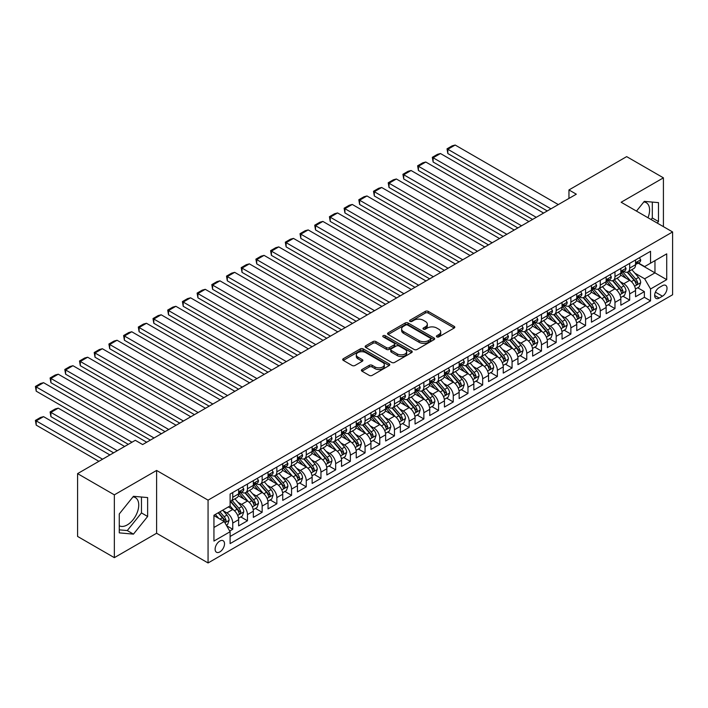 <?xml version="1.0" encoding="UTF-8"?>
<svg xmlns="http://www.w3.org/2000/svg" width="708" height="708" viewBox="0 0 708 708"><rect width="100%" height="100%" fill="white"/><g stroke="black" fill="none" stroke-linecap="round" stroke-linejoin="round"><path stroke-width="1.06" d="M436.845 336.875A1.425 0.823 0 0 0 438.863 336.875L454.191 328.025A2.044 1.177 0 0 0 454.793 327.193A2.044 1.177 0 0 0 454.191 326.361L428.225 311.37A2.044 1.177 0 0 0 425.331 311.37L410.003 320.22A1.425 0.823 0 0 0 409.587 320.804A1.425 0.823 0 0 0 410.003 321.388A1.425 0.823 0 0 0 412.021 321.388L414.012 320.237A6.531 3.77 0 0 1 423.242 320.237L425.411 321.485A6.531 3.77 0 0 1 427.322 324.158A6.531 3.77 0 0 1 425.411 326.822L423.419 327.963A1.425 0.823 0 0 0 423.003 328.547A1.425 0.823 0 0 0 423.419 329.131A1.425 0.823 0 0 0 425.446 329.131L427.428 327.99A6.531 3.77 0 0 1 436.659 327.99L438.827 329.238A6.531 3.77 0 0 1 440.739 331.902A6.531 3.77 0 0 1 438.827 334.565L436.845 335.716A1.425 0.823 0 0 0 436.42 336.3A1.425 0.823 0 0 0 436.845 336.875L436.845 335.716M119.271 525.752A16.213 9.363 120 0 0 127.281 524.894A16.213 9.363 120 0 0 137.874 510.601A16.213 9.363 120 0 0 135.387 497.609A16.213 9.363 120 0 0 132.998 496.874M219.816 551.921A6.655 3.841 120 0 0 224.162 546.063A6.655 3.841 120 0 0 223.144 540.735A6.655 3.841 120 0 0 219.816 541.062A6.655 3.841 120 0 0 215.471 546.921A6.655 3.841 120 0 0 216.498 552.258A6.655 3.841 120 0 0 219.816 551.921M643.837 201.939A16.213 9.363 -60 0 1 646.236 202.674A16.213 9.363 -60 0 1 647.997 217.745M361.992 369.514A2.044 1.177 0 0 0 361.39 370.346A2.044 1.177 0 0 0 361.992 371.178L369.275 375.39A2.044 1.177 0 0 0 372.16 375.39L389.188 365.558A2.044 1.177 0 0 0 389.789 364.726A2.044 1.177 0 0 0 389.188 363.894L363.213 348.894A2.044 1.177 0 0 0 360.328 348.894L343.3 358.726A2.044 1.177 0 0 0 342.707 359.558A2.044 1.177 0 0 0 343.3 360.39L352.106 365.478A2.044 1.177 0 0 0 354.991 365.478L362.275 361.266A2.044 1.177 0 0 0 362.877 360.434A2.044 1.177 0 0 0 362.275 359.602L357.912 357.08A5.46 3.151 0 0 1 356.31 354.85A5.46 3.151 0 0 1 359.682 351.938A5.46 3.151 0 0 1 365.629 352.628L382.727 362.496A5.46 3.151 0 0 1 384.329 364.726A5.46 3.151 0 0 1 380.957 367.638A5.46 3.151 0 0 1 375.01 366.956L372.16 365.31A2.044 1.177 0 0 0 369.275 365.31L361.992 369.514L361.992 371.178M156.61 470.448L114.342 494.848L77.588 473.625L77.588 536.434L114.342 557.656L156.61 533.257L208.064 562.957L208.064 500.149L156.61 470.448L156.61 533.257M663.414 226.649L663.414 177.841L621.146 202.249L672.6 231.95L208.064 500.149M663.414 177.841L626.66 156.627L568.958 189.939L568.958 198.426M77.588 473.625L135.29 440.314L142.644 444.562L576.312 194.187L568.958 189.939M414.153 349.478A2.044 1.177 0 0 0 417.039 349.478L434.066 339.645A2.044 1.177 0 0 0 434.659 338.813A2.044 1.177 0 0 0 434.066 337.981L408.091 322.99A2.044 1.177 0 0 0 405.206 322.99L388.179 332.822A2.044 1.177 0 0 0 387.577 333.654A2.044 1.177 0 0 0 388.179 334.486L414.153 349.478M383.771 337.185A1.425 0.823 0 0 1 385.223 337.389L385.223 335.689L411.631 350.938A2.044 1.177 0 0 1 412.224 351.77A2.044 1.177 0 0 1 411.631 352.602L394.604 362.434A2.044 1.177 0 0 1 391.71 362.434L365.744 347.442L365.744 345.769A2.044 1.177 0 0 0 365.142 346.61A2.044 1.177 0 0 0 365.744 347.442M365.744 345.769L373.028 341.566A2.044 1.177 0 0 1 375.913 341.566L386.444 347.646A2.044 1.177 0 0 0 389.329 347.646L394.17 344.858A2.044 1.177 0 0 0 394.763 344.026A2.044 1.177 0 0 0 394.17 343.194L383.196 336.858A1.425 0.823 0 0 1 382.78 336.273A1.425 0.823 0 0 1 383.665 335.512A1.425 0.823 0 0 1 385.223 335.689M229.702 531.027L232.755 529.265L226.657 525.743M223.188 510.751L226.879 512.884A8.319 4.806 60 0 1 232.755 523.07L238.64 519.672L238.64 525.867L247.455 520.778L240.764 516.911M237.888 502.264L241.578 504.397A8.319 4.806 60 0 1 247.455 514.583L253.34 511.185L253.34 517.38L262.155 512.291L255.473 508.424M252.588 493.777L256.278 495.91A8.319 4.806 60 0 1 262.155 506.096L268.04 502.698L268.04 508.893L276.855 503.804L270.173 499.936M267.288 485.29L270.978 487.423A8.319 4.806 60 0 1 276.855 497.609L282.74 494.211L282.74 500.406L291.563 495.317L284.873 491.449M281.988 476.803L285.678 478.935A8.319 4.806 60 0 1 291.563 489.122L297.44 485.723L297.44 491.918L306.263 486.83L299.572 482.962M296.687 468.315L300.378 470.448A8.319 4.806 60 0 1 306.263 480.635L312.139 477.236L312.139 483.431L320.963 478.343L314.272 474.475M311.387 459.828L315.078 461.961A8.319 4.806 60 0 1 320.963 472.147L326.839 468.749L326.839 474.944L335.663 469.855L328.972 465.988M326.087 451.341L329.778 453.474A8.319 4.806 60 0 1 335.663 463.66L341.539 460.262L341.539 466.457L350.363 461.368L343.672 457.501M340.787 442.854L344.477 444.987A8.319 4.806 60 0 1 350.363 455.173L356.239 451.775L356.239 457.97L365.062 452.881L358.372 449.014M355.487 434.367L359.186 436.5A8.319 4.806 60 0 1 365.062 446.686L370.939 443.288L370.939 449.483L379.762 444.394L373.072 440.526M370.196 425.88L373.886 428.013A8.319 4.806 60 0 1 379.762 438.199L385.639 434.8L385.639 440.995L394.462 435.907L387.772 432.039M384.895 417.393L388.586 419.525A8.319 4.806 60 0 1 394.462 429.703L400.347 426.313L400.347 432.508L409.162 427.42L402.471 423.552M399.595 408.905L403.286 411.038A8.319 4.806 60 0 1 409.162 421.216L415.047 417.826L415.047 424.021L423.862 418.932L417.18 415.065M414.295 400.418L417.986 402.551A8.319 4.806 60 0 1 423.862 412.729L429.747 409.339L429.747 415.534L438.562 410.445L431.88 406.578M428.995 391.931L432.685 394.064A8.319 4.806 60 0 1 438.562 404.241L444.447 400.852L444.447 407.047L453.27 401.949L446.58 398.091M443.695 383.444L447.385 385.577A8.319 4.806 60 0 1 453.27 395.754L459.147 392.365L459.147 398.56L467.97 393.462L461.28 389.604M458.395 374.957L462.085 377.09A8.319 4.806 60 0 1 467.97 387.267L473.847 383.878L473.847 390.073L482.67 384.975L475.98 381.116M473.094 366.47L476.785 368.603A8.319 4.806 60 0 1 482.67 378.78L488.547 375.39L488.547 381.585L497.37 376.488L490.679 372.629M487.794 357.983L491.485 360.106A8.319 4.806 60 0 1 497.37 370.293L503.246 366.903L503.246 373.098L512.07 368.001L505.379 364.142M502.494 349.495L506.185 351.619A8.319 4.806 60 0 1 512.07 361.806L517.946 358.416L517.946 364.611L526.77 359.514L520.079 355.655M517.194 341.008L520.893 343.132A8.319 4.806 60 0 1 526.77 353.319L532.646 349.929L532.646 356.124L541.47 351.026L534.779 347.168M531.903 332.521L535.593 334.645A8.319 4.806 60 0 1 541.47 344.831L547.355 341.442L547.355 347.637L556.169 342.539L549.479 338.681M546.603 324.034L550.293 326.158A8.319 4.806 60 0 1 556.169 336.344L562.055 332.955L562.055 339.15L570.869 334.052L564.179 330.194M561.302 315.547L564.993 317.671A8.319 4.806 60 0 1 570.869 327.857L576.755 324.468L576.755 330.663L585.569 325.565L578.887 321.706M576.002 307.06L579.693 309.184A8.319 4.806 60 0 1 585.569 319.37L591.454 315.98L591.454 322.175L600.269 317.078L593.587 313.219M590.702 298.572L594.393 300.696A8.319 4.806 60 0 1 600.269 310.883L606.154 307.493L606.154 313.688L614.978 308.591L608.287 304.732M605.402 290.085L609.092 292.209A8.319 4.806 60 0 1 614.978 302.396L620.854 299.006L620.854 305.201L629.678 300.103L629.678 293.909A8.319 4.806 -120 0 0 623.792 283.722L620.102 281.598M622.987 296.245L629.678 300.103M238.64 519.672A8.319 4.806 -120 0 0 232.755 509.486L228.348 506.946M253.34 511.185A8.319 4.806 -120 0 0 247.455 500.999L238.366 495.75M268.04 502.698A8.319 4.806 -120 0 0 262.155 492.511L253.066 487.263M282.74 494.211A8.319 4.806 -120 0 0 276.855 484.024L267.766 478.776M297.44 485.723A8.319 4.806 -120 0 0 291.563 475.537L282.465 470.289M312.139 477.236A8.319 4.806 -120 0 0 306.263 467.05L297.165 461.802M326.839 468.749A8.319 4.806 -120 0 0 320.963 458.563L311.865 453.315M341.539 460.262A8.319 4.806 -120 0 0 335.663 450.076L326.574 444.828M356.239 451.775A8.319 4.806 -120 0 0 350.363 441.588L341.274 436.34M370.939 443.288A8.319 4.806 -120 0 0 365.062 433.101L355.974 427.853M385.639 434.8A8.319 4.806 -120 0 0 379.762 424.614L370.673 419.366M400.347 426.313A8.319 4.806 -120 0 0 394.462 416.127L385.373 410.879M415.047 417.826A8.319 4.806 -120 0 0 409.162 407.64L400.073 402.392M429.747 409.339A8.319 4.806 -120 0 0 423.862 399.153L414.773 393.905M444.447 400.852A8.319 4.806 -120 0 0 438.562 390.666L429.473 385.418M459.147 392.365A8.319 4.806 -120 0 0 453.27 382.178L444.173 376.93M473.847 383.878A8.319 4.806 -120 0 0 467.97 373.691L458.873 368.443M488.547 375.39A8.319 4.806 -120 0 0 482.67 365.204L473.572 359.956M503.246 366.903A8.319 4.806 -120 0 0 497.37 356.717L488.281 351.469M517.946 358.416A8.319 4.806 -120 0 0 512.07 348.23L502.981 342.982M532.646 349.929A8.319 4.806 -120 0 0 526.77 339.743L517.681 334.495M547.355 341.442A8.319 4.806 -120 0 0 541.47 331.256L532.381 326.007M562.055 332.955A8.319 4.806 -120 0 0 556.169 322.768L547.08 317.52M576.755 324.468A8.319 4.806 -120 0 0 570.869 314.281L561.78 309.033M591.454 315.98A8.319 4.806 -120 0 0 585.569 305.794L576.48 300.546M606.154 307.493A8.319 4.806 -120 0 0 600.269 297.307L591.18 292.059M620.854 299.006A8.319 4.806 -120 0 0 614.978 288.82L605.88 283.572M662.458 285.678L659.219 287.545A6.443 3.717 120 0 0 655.015 293.227A6.443 3.717 120 0 0 655.997 298.387A6.443 3.717 120 0 0 659.219 298.068L662.458 296.201A6.443 3.717 120 0 0 666.67 290.519A6.443 3.717 120 0 0 665.679 285.359A6.443 3.717 120 0 0 662.458 285.678M208.064 562.957L672.6 294.758L672.6 231.95M213.94 527.478L224.232 521.539L230.109 531.726L230.109 543.611L650.546 300.873L650.546 288.988L644.669 278.802L634.802 273.102M230.109 531.726L213.94 541.062L213.94 515.256L230.109 505.919L230.109 494.042L650.546 251.305L650.546 263.181L666.724 253.853L666.724 279.651L650.546 288.988M241.499 492.131L241.578 492.175A8.319 4.806 60 0 0 245.738 492.582L251.614 489.193A8.319 4.806 -120 0 0 253.34 485.387L253.34 480.635M256.199 483.644L256.278 483.688A8.319 4.806 60 0 0 260.438 484.095L266.314 480.705A8.319 4.806 -120 0 0 268.04 476.9L268.04 472.147M270.899 475.156L270.978 475.201A8.319 4.806 60 0 0 275.138 475.608L281.014 472.218A8.319 4.806 -120 0 0 282.74 468.413L282.74 463.66M285.598 466.669L285.678 466.714A8.319 4.806 60 0 0 289.837 467.121L295.714 463.731A8.319 4.806 -120 0 0 297.44 459.926L297.44 455.164M300.298 458.182L300.378 458.226A8.319 4.806 60 0 0 304.537 458.634L310.414 455.244A8.319 4.806 -120 0 0 312.139 451.439L312.139 446.677M315.007 449.695L315.078 449.739A8.319 4.806 60 0 0 319.237 450.146L325.122 446.757A8.319 4.806 -120 0 0 326.839 442.951L326.839 438.19M329.707 441.208L329.778 441.252A8.319 4.806 60 0 0 333.937 441.659L339.822 438.27A8.319 4.806 -120 0 0 341.539 434.455L341.539 429.703M344.407 432.721L344.477 432.765A8.319 4.806 60 0 0 348.637 433.172L354.522 429.783A8.319 4.806 -120 0 0 356.239 425.968L356.239 421.216M359.106 424.234L359.186 424.278A8.319 4.806 60 0 0 363.337 424.685L369.222 421.295A8.319 4.806 -120 0 0 370.939 417.481L370.939 412.729M373.806 415.746L373.886 415.791A8.319 4.806 60 0 0 378.037 416.198L383.922 412.808A8.319 4.806 -120 0 0 385.639 408.994L385.639 404.241M388.506 407.259L388.586 407.304A8.319 4.806 60 0 0 392.745 407.711L398.622 404.321A8.319 4.806 -120 0 0 400.347 400.507L400.347 395.754M403.206 398.772L403.286 398.816A8.319 4.806 60 0 0 407.445 399.224L413.322 395.834A8.319 4.806 -120 0 0 415.047 392.02L415.047 387.267M417.906 390.285L417.986 390.329A8.319 4.806 60 0 0 422.145 390.736L428.021 387.347A8.319 4.806 -120 0 0 429.747 383.532L429.747 378.78M432.606 381.798L432.685 381.842A8.319 4.806 60 0 0 436.845 382.249L442.721 378.86A8.319 4.806 -120 0 0 444.447 375.045L444.447 370.293M447.306 373.311L447.385 373.355A8.319 4.806 60 0 0 451.545 373.762L457.421 370.364A8.319 4.806 -120 0 0 459.147 366.558L459.147 361.806M462.005 364.824L462.085 364.868A8.319 4.806 60 0 0 466.245 365.275L472.121 361.876A8.319 4.806 -120 0 0 473.847 358.071L473.847 353.319M476.714 356.328L476.785 356.381A8.319 4.806 60 0 0 480.944 356.788L486.83 353.389A8.319 4.806 -120 0 0 488.547 349.584L488.547 344.831M491.414 347.84L491.485 347.885A8.319 4.806 60 0 0 495.644 348.301L501.53 344.902A8.319 4.806 -120 0 0 503.246 341.097L503.246 336.344M506.114 339.353L506.185 339.397A8.319 4.806 60 0 0 510.344 339.813L516.229 336.415A8.319 4.806 -120 0 0 517.946 332.61L517.946 327.857M520.814 330.866L520.893 330.91A8.319 4.806 60 0 0 525.044 331.326L530.929 327.928A8.319 4.806 -120 0 0 532.646 324.122L532.646 319.37M535.514 322.379L535.593 322.423A8.319 4.806 60 0 0 539.744 322.839L545.629 319.441A8.319 4.806 -120 0 0 547.355 315.635L547.355 310.883M550.213 313.892L550.293 313.936A8.319 4.806 60 0 0 554.452 314.352L560.329 310.954A8.319 4.806 -120 0 0 562.055 307.148L562.055 302.396M564.913 305.405L564.993 305.449A8.319 4.806 60 0 0 569.152 305.865L575.029 302.466A8.319 4.806 -120 0 0 576.755 298.661L576.755 293.909M579.613 296.918L579.693 296.962A8.319 4.806 60 0 0 583.852 297.378L589.729 293.979A8.319 4.806 -120 0 0 591.454 290.174L591.454 285.421M594.313 288.43L594.393 288.475A8.319 4.806 60 0 0 598.552 288.891L604.428 285.492A8.319 4.806 -120 0 0 606.154 281.687L606.154 276.934M609.013 279.943L609.092 279.987A8.319 4.806 60 0 0 613.252 280.403L619.128 277.005A8.319 4.806 -120 0 0 620.854 273.2L620.854 268.447M230.109 536.478L644.377 297.307L644.377 291.616L635.554 296.714L635.554 290.519A8.319 4.806 -120 0 0 629.678 280.333L620.58 275.085M623.713 271.456L623.792 271.5A8.319 4.806 -120 0 0 627.952 271.916A8.319 4.806 -120 0 0 629.678 268.111L629.678 263.358M627.952 271.916L633.828 268.518A8.319 4.806 -120 0 0 635.554 264.712L635.554 259.96M232.755 492.511L232.755 497.264A8.319 4.806 60 0 1 231.038 501.069A8.319 4.806 60 0 1 230.109 501.406M231.038 501.069L236.915 497.68A8.319 4.806 -120 0 0 238.64 493.874L238.64 489.122M247.455 484.024L247.455 488.777A8.319 4.806 60 0 1 245.738 492.582M262.155 475.537L262.155 480.29A8.319 4.806 60 0 1 260.438 484.095M276.855 467.05L276.855 471.802A8.319 4.806 60 0 1 275.138 475.608M291.563 458.563L291.563 463.315A8.319 4.806 60 0 1 289.837 467.121M306.263 450.076L306.263 454.828A8.319 4.806 60 0 1 304.537 458.634M320.963 441.588L320.963 446.341A8.319 4.806 60 0 1 319.237 450.146M335.663 433.101L335.663 437.854A8.319 4.806 60 0 1 333.937 441.659M350.363 424.614L350.363 429.367A8.319 4.806 60 0 1 348.637 433.172M365.062 416.127L365.062 420.879A8.319 4.806 60 0 1 363.337 424.685M379.762 407.64L379.762 412.392A8.319 4.806 60 0 1 378.037 416.198M394.462 399.153L394.462 403.905A8.319 4.806 60 0 1 392.745 407.711M409.162 390.666L409.162 395.418A8.319 4.806 60 0 1 407.445 399.224M423.862 382.178L423.862 386.931A8.319 4.806 60 0 1 422.145 390.736M438.562 373.691L438.562 378.444A8.319 4.806 60 0 1 436.845 382.249M453.27 365.204L453.27 369.957A8.319 4.806 60 0 1 451.545 373.762M467.97 356.717L467.97 361.469A8.319 4.806 60 0 1 466.245 365.275M482.67 348.23L482.67 352.982A8.319 4.806 60 0 1 480.944 356.788M497.37 339.743L497.37 344.495A8.319 4.806 60 0 1 495.644 348.301M512.07 331.256L512.07 336.008A8.319 4.806 60 0 1 510.344 339.813M526.77 322.768L526.77 327.521A8.319 4.806 60 0 1 525.044 331.326M541.47 314.281L541.47 319.034A8.319 4.806 60 0 1 539.744 322.839M556.169 305.794L556.169 310.546A8.319 4.806 60 0 1 554.452 314.352M570.869 297.307L570.869 302.059A8.319 4.806 60 0 1 569.152 305.865M585.569 288.82L585.569 293.572A8.319 4.806 60 0 1 583.852 297.378M600.269 280.333L600.269 285.085A8.319 4.806 60 0 1 598.552 288.891M614.978 271.845L614.978 276.598A8.319 4.806 60 0 1 613.252 280.403M614.978 302.396L614.978 308.591M600.269 310.883L600.269 317.078M585.569 319.37L585.569 325.565M570.869 327.857L570.869 334.052M556.169 336.344L556.169 342.539M541.47 344.831L541.47 351.026M526.77 353.319L526.77 359.514M512.07 361.806L512.07 368.001M497.37 370.293L497.37 376.488M482.67 378.78L482.67 384.975M467.97 387.267L467.97 393.462M453.27 395.754L453.27 401.949M438.562 404.241L438.562 410.445M423.862 412.729L423.862 418.932M409.162 421.216L409.162 427.42M394.462 429.703L394.462 435.907M379.762 438.199L379.762 444.394M365.062 446.686L365.062 452.881M350.363 455.173L350.363 461.368M335.663 463.66L335.663 469.855M320.963 472.147L320.963 478.343M306.263 480.635L306.263 486.83M291.563 489.122L291.563 495.317M276.855 497.609L276.855 503.804M262.155 506.096L262.155 512.291M247.455 514.583L247.455 520.778M232.755 523.07L232.755 529.265M224.232 521.539L213.94 515.601M644.669 278.802L654.962 272.863L654.962 260.641L666.724 253.853M638.12 263.137L666.724 279.651M638.421 262.969L644.669 266.58L650.546 263.181M114.342 494.848L114.342 557.656M637.687 287.758L644.377 291.616M644.377 297.307L650.546 300.873M657.245 223.091L658.484 221.551L658.484 202.63L644.298 201.364L636.483 211.099M119.271 532.867L133.449 534.133L147.636 516.486L147.636 497.574L133.449 496.299L119.271 513.946L119.271 532.867M651.077 219.524L652.316 217.984L652.316 202.081M652.316 217.984L658.484 221.551M119.271 529.85L127.281 530.566L141.467 512.919L141.467 497.016M141.467 512.919L147.636 516.486M127.281 530.566L133.449 534.133M437.411 337.079L438.827 336.265A6.531 3.77 0 0 0 440.739 333.601L440.739 331.902M427.322 324.158L427.322 325.848A6.531 3.77 0 0 1 425.411 328.521L423.995 329.335M454.191 326.361L454.191 328.025L428.225 313.06A2.044 1.177 0 0 0 425.331 313.06L410.578 321.582M434.066 337.981L434.066 339.645L408.091 324.689A2.044 1.177 0 0 0 405.206 324.689L388.205 334.503M430.455 339.397A1.425 0.823 0 0 0 430.88 338.813A1.425 0.823 0 0 0 430.455 338.229L407.658 325.069A1.425 0.823 0 0 0 405.64 325.069L403.542 326.282A6.531 3.77 0 0 0 401.631 328.946A6.531 3.77 0 0 0 403.542 331.609L419.127 340.61A6.531 3.77 0 0 0 428.367 340.61L430.455 339.397L430.455 341.097A1.425 0.823 0 0 0 430.88 340.513L430.88 338.813M401.631 328.946L401.631 330.645A6.531 3.77 0 0 0 403.542 333.309L403.542 331.609M430.455 341.097L428.367 342.309A6.531 3.77 0 0 1 419.127 342.309L403.542 333.309M365.771 347.451L373.028 343.265L373.028 341.566M394.763 344.026L394.763 345.725A2.044 1.177 0 0 1 394.17 346.557L389.329 349.345A2.044 1.177 0 0 1 386.444 349.345L375.913 343.265A2.044 1.177 0 0 0 373.028 343.265M385.223 337.389L411.596 352.619M397.374 353.956A5.46 3.151 0 0 0 403.33 354.637A5.46 3.151 0 0 0 406.693 351.726A5.46 3.151 0 0 0 405.1 349.504L399.073 346.026A2.044 1.177 0 0 0 396.188 346.026L391.356 348.814A2.044 1.177 0 0 0 390.754 349.646A2.044 1.177 0 0 0 391.356 350.478L397.374 353.956L397.374 355.655A5.46 3.151 0 0 0 403.33 356.336A5.46 3.151 0 0 0 406.693 353.425L406.693 351.726M390.754 349.646L390.754 351.345A2.044 1.177 0 0 0 391.356 352.177L391.356 350.478M397.374 355.655L391.356 352.177M384.329 364.726L384.329 366.425A5.46 3.151 0 0 1 380.957 369.337A5.46 3.151 0 0 1 375.01 368.656L372.16 367.01A2.044 1.177 0 0 0 369.275 367.01L362.018 371.196M356.31 354.85L356.31 356.549A5.46 3.151 0 0 0 357.912 358.779L357.912 357.08M362.248 361.284L357.912 358.779M389.161 365.576L363.213 350.593A2.044 1.177 0 0 0 360.328 350.593L343.327 360.407M635.43 289.059L639.227 286.864L640.696 282.625A5.514 3.177 -120 0 0 638.554 277.447L631.837 269.668M630.492 280.864L622.819 271.978M447.828 187.478L517.875 227.923L418.428 170.504L417.614 165.796L422.764 162.822L425.774 162.017L418.428 166.256L418.428 170.504M626.12 278.279L621.668 273.12A13.204 7.62 -120 0 0 621.261 272.66M627.2 272.217L633.996 280.076A5.514 3.177 60 0 1 635.961 283.873C636.793 284.979 637.377 284.643 637.722 282.855A5.514 3.177 -120 0 0 635.757 279.058L629.04 271.288M627.598 272.084L634.899 280.536A2.805 1.62 60 0 1 635.607 281.634L637.722 282.855M635.961 283.873L636.359 284.527M550.948 208.825L447.828 149.282L447.828 153.53L547.275 210.949M639.448 257.712L640.696 259.871A5.514 3.177 60 0 1 639.563 262.314L636.766 263.925A5.514 3.177 -120 0 0 637.722 262.659L637.607 262.164M558.302 204.577L455.173 145.043L447.828 149.282L447.022 148.822L452.164 145.848L455.173 145.043M635.74 264.181L635.757 264.181A5.514 3.177 -120 0 0 636.766 263.925M637.014 262.243L637.722 262.659C637.377 261.827 636.793 262.164 635.961 263.677A5.514 3.177 60 0 1 635.554 264.456M447.828 153.53L447.022 148.822M620.73 297.546L624.527 295.351L625.996 291.112A5.514 3.177 -120 0 0 623.854 285.935L617.137 278.156M615.792 289.351L608.11 280.465M433.128 195.966L503.176 236.41L403.728 178.991L402.914 174.283L408.065 171.309L411.074 170.504L403.728 174.743L403.728 178.991M611.42 286.767L606.968 281.607A13.204 7.62 -120 0 0 606.561 281.147M612.5 280.704L619.296 288.563A5.514 3.177 60 0 1 621.261 292.36C622.084 293.466 622.677 293.13 623.022 291.342A5.514 3.177 -120 0 0 621.058 287.545L614.34 279.775M612.898 280.572L620.199 289.023A2.805 1.62 60 0 1 620.907 290.121L623.022 291.342M621.261 292.36L621.659 293.015M606.03 306.033L609.827 303.838L611.296 299.599A5.514 3.177 -120 0 0 609.154 294.422L602.437 286.643M601.092 297.838L593.41 288.952M418.428 204.453L488.476 244.897L389.028 187.478L388.214 182.77L393.365 179.797L396.374 178.991L389.028 183.23L389.028 187.478M596.72 295.254L592.269 290.094A13.204 7.62 -120 0 0 591.853 289.634M597.8 289.191L604.597 297.05A5.514 3.177 60 0 1 606.561 300.847C607.384 301.953 607.977 301.617 608.322 299.829A5.514 3.177 -120 0 0 606.358 296.033L599.641 288.262M598.198 289.059L605.499 297.51A2.805 1.62 60 0 1 606.207 298.608L608.322 299.829M606.561 300.847L606.96 301.502M591.33 314.52L595.127 312.325L596.596 308.086A5.514 3.177 -120 0 0 594.455 302.909L587.737 295.13M586.392 306.325L578.71 297.44M403.728 212.94L473.776 253.384L374.32 195.966L373.514 191.257L378.656 188.284L381.674 187.478L374.32 191.718L374.32 195.966M582.02 303.741L577.569 298.581A13.204 7.62 -120 0 0 577.153 298.121M583.1 297.679L589.897 305.537A5.514 3.177 60 0 1 591.861 309.334C592.685 310.44 593.277 310.104 593.623 308.316A5.514 3.177 -120 0 0 591.658 304.52L584.941 296.749M583.498 297.546L590.799 305.998A2.805 1.62 60 0 1 591.507 307.095L593.623 308.316M591.861 309.334L592.26 309.989M576.631 323.007L580.427 320.812L581.896 316.573A5.514 3.177 -120 0 0 579.755 311.396L573.038 303.617M571.692 314.821L564.01 305.927M389.028 221.427L459.076 261.871L359.62 204.453L358.814 199.744L363.956 196.771L366.974 195.966L359.62 200.205L359.62 204.453M567.32 312.228L562.86 307.068A13.204 7.62 -120 0 0 562.453 306.608M568.4 306.166L575.197 314.025A5.514 3.177 60 0 1 577.162 317.821C577.985 318.927 578.578 318.591 578.923 316.803A5.514 3.177 -120 0 0 576.958 313.007L570.241 305.236M568.798 306.033L576.1 314.485A2.805 1.62 60 0 1 576.808 315.582L578.923 316.803M577.162 317.821L577.56 318.476M536.248 217.312L433.128 157.769L433.128 162.017L532.575 219.436M624.748 266.199L625.996 268.359A5.514 3.177 60 0 1 624.854 270.801L622.067 272.412A5.514 3.177 -120 0 0 623.022 271.146L622.907 270.651M543.602 213.064L440.473 153.53L433.128 157.769L432.314 157.309L437.464 154.335L440.473 153.53M621.04 272.668L621.058 272.668A5.514 3.177 -120 0 0 622.067 272.412M622.314 270.73L623.022 271.146C622.677 270.314 622.093 270.651 621.261 272.164A5.514 3.177 60 0 1 620.854 272.943M433.128 162.017L432.314 157.309M521.548 225.799L417.614 165.796M610.048 274.686L611.296 276.846A5.514 3.177 60 0 1 610.154 279.288L607.367 280.899A5.514 3.177 -120 0 0 608.322 279.633L608.207 279.138M528.903 221.551L425.774 162.017M606.34 281.156L606.358 281.156A5.514 3.177 -120 0 0 607.367 280.899M607.614 279.218L608.322 279.633C607.977 278.802 607.393 279.138 606.561 280.651A5.514 3.177 60 0 1 606.154 281.43M506.848 234.286L402.914 174.283M595.348 283.173L596.596 285.333A5.514 3.177 60 0 1 595.455 287.775L592.667 289.386A5.514 3.177 -120 0 0 593.623 288.121L593.508 287.625M514.203 230.038L411.074 170.504M591.64 289.643L591.658 289.643A5.514 3.177 -120 0 0 592.667 289.386M592.915 287.705L593.623 288.121C593.277 287.289 592.685 287.625 591.861 289.138A5.514 3.177 60 0 1 591.454 289.917M492.149 242.773L388.214 182.77M580.649 291.661L581.896 293.82A5.514 3.177 60 0 1 580.755 296.263L577.967 297.873A5.514 3.177 -120 0 0 578.923 296.608L578.808 296.112M499.503 238.525L396.374 178.991M576.932 298.13L576.958 298.13A5.514 3.177 -120 0 0 577.967 297.873M578.215 296.192L578.923 296.608C578.578 295.776 577.985 296.112 577.162 297.625A5.514 3.177 60 0 1 576.755 298.404M561.931 331.494L565.727 329.3L567.197 325.06A5.514 3.177 -120 0 0 565.046 319.883L558.338 312.104M556.984 323.308L549.311 314.414M374.32 229.914L444.367 270.359L344.92 212.94L344.115 208.232L349.256 205.258L352.274 204.453L344.92 208.692L344.92 212.94M552.621 320.715L548.16 315.556A13.204 7.62 -120 0 0 547.753 315.095M553.7 314.653L560.497 322.512A5.514 3.177 60 0 1 562.453 326.308C563.285 327.423 563.869 327.078 564.223 325.291A5.514 3.177 -120 0 0 562.258 321.494L555.541 313.724M554.099 314.52L561.4 322.972A2.805 1.62 60 0 1 562.108 324.069L564.223 325.291M562.453 326.308L562.86 326.963M477.449 251.26L373.514 191.257M565.949 300.148L567.197 302.307A5.514 3.177 60 0 1 566.055 304.75L563.258 306.36A5.514 3.177 -120 0 0 564.223 305.095L564.108 304.608M484.803 247.012L381.674 187.478M562.232 306.617L562.258 306.617A5.514 3.177 -120 0 0 563.258 306.36M563.506 304.679L564.223 305.095C563.878 304.263 563.285 304.599 562.453 306.113A5.514 3.177 60 0 1 562.055 306.891M547.231 339.982L551.028 337.787L552.497 333.548A5.514 3.177 -120 0 0 550.346 328.37L543.629 320.6M542.284 331.795L534.611 322.901M359.62 238.401L429.668 278.846L330.22 221.427L329.415 216.719L334.557 213.745L337.574 212.94L330.22 217.188L330.22 221.427M537.921 329.202L533.46 324.043A13.204 7.62 -120 0 0 533.053 323.583M539 323.14L545.788 331.008A5.514 3.177 60 0 1 547.753 334.796C548.585 335.911 549.169 335.565 549.523 333.778A5.514 3.177 -120 0 0 547.558 329.981L540.841 322.211M539.399 323.007L546.7 331.459A2.805 1.62 60 0 1 547.408 332.556L549.523 333.778M547.753 334.796L548.16 335.45M462.749 259.748L358.814 199.744M551.249 308.635L552.497 310.803A5.514 3.177 60 0 1 551.355 313.237L548.558 314.848A5.514 3.177 -120 0 0 549.523 313.582L549.408 313.095M470.094 255.499L366.974 195.966M547.532 315.104L547.558 315.104A5.514 3.177 -120 0 0 548.558 314.848M548.806 313.166L549.523 313.582C549.178 312.75 548.585 313.086 547.753 314.6A5.514 3.177 60 0 1 547.355 315.379M532.522 348.469L536.328 346.274L537.797 342.035A5.514 3.177 -120 0 0 535.646 336.858L528.929 329.087M527.584 340.283L519.911 331.388M344.92 246.888L414.968 287.333L315.52 229.914L314.715 225.206L319.857 222.232L322.875 221.427L315.52 225.675L315.52 229.914M523.221 337.689L518.76 332.53A13.204 7.62 -120 0 0 518.353 332.07M524.301 331.627L531.089 339.495A5.514 3.177 60 0 1 533.053 343.283C533.885 344.398 534.469 344.053 534.823 342.265A5.514 3.177 -120 0 0 532.859 338.468L526.141 330.698M524.699 331.494L532 339.946A2.805 1.62 60 0 1 532.708 341.044L534.823 342.265M533.053 343.283L533.46 343.938M448.049 268.235L344.115 208.232M536.549 317.122L537.797 319.29A5.514 3.177 60 0 1 536.655 321.724L533.859 323.335A5.514 3.177 -120 0 0 534.823 322.069L534.708 321.582M455.394 263.995L352.274 204.453M532.832 323.591L532.859 323.591A5.514 3.177 -120 0 0 533.859 323.335M534.106 321.653L534.823 322.069C534.469 321.237 533.885 321.574 533.053 323.087A5.514 3.177 60 0 1 532.646 323.866M517.822 356.956L521.628 354.761L523.097 350.522A5.514 3.177 -120 0 0 520.946 345.345L514.229 337.574M512.884 348.77L505.211 339.875M330.22 255.376L400.268 295.82L300.82 238.401L300.015 233.693L305.157 230.719L308.175 229.914L300.82 234.162L300.82 238.401M508.521 346.177L504.061 341.017A13.204 7.62 -120 0 0 503.654 340.557M509.601 340.114L516.389 347.982A5.514 3.177 60 0 1 518.353 351.77C519.185 352.885 519.769 352.54 520.123 350.752A5.514 3.177 -120 0 0 518.159 346.955L511.441 339.185M509.999 339.982L517.3 348.433A2.805 1.62 60 0 1 518.008 349.531L520.123 350.752M518.353 351.77L518.76 352.425M433.349 276.722L329.415 216.719M521.849 325.609L523.097 327.777A5.514 3.177 60 0 1 521.955 330.211L519.159 331.822A5.514 3.177 -120 0 0 520.123 330.556L519.999 330.07M440.695 272.483L337.574 212.94M518.132 332.079L518.159 332.079A5.514 3.177 -120 0 0 519.159 331.822M519.406 330.14L520.123 330.556C519.769 329.724 519.185 330.061 518.353 331.574A5.514 3.177 60 0 1 517.946 332.353M503.123 365.443L506.928 363.248L508.397 359.009A5.514 3.177 -120 0 0 506.247 353.832L499.529 346.062M498.184 357.257L490.511 348.363M315.52 263.863L385.568 304.307L286.12 246.888L285.315 242.18L290.457 239.207L293.466 238.401L286.12 242.649L286.12 246.888M493.812 354.664L489.361 349.504A13.204 7.62 -120 0 0 488.954 349.044M494.901 348.601L501.689 356.469A5.514 3.177 60 0 1 503.654 360.257C504.485 361.372 505.07 361.027 505.415 359.239A5.514 3.177 -120 0 0 503.459 355.443L496.742 347.672M495.299 348.469L502.6 356.921A2.805 1.62 60 0 1 503.3 358.018L505.415 359.239M503.654 360.257L504.052 360.912M418.649 285.209L314.715 225.206M507.14 334.096L508.397 336.265A5.514 3.177 60 0 1 507.255 338.698L504.459 340.309A5.514 3.177 -120 0 0 505.415 339.044L505.3 338.557M425.995 280.97L322.875 221.427M503.432 340.566L503.459 340.566A5.514 3.177 -120 0 0 504.459 340.309M504.707 338.628L505.415 339.044C505.07 338.212 504.485 338.548 503.654 340.061A5.514 3.177 60 0 1 503.246 340.84M488.423 373.93L492.219 371.735L493.688 367.496A5.514 3.177 -120 0 0 491.547 362.319L484.83 354.549M483.484 365.744L475.811 356.85M300.82 272.35L370.868 312.794L271.421 255.376L270.606 250.667L275.757 247.694L278.766 246.888L271.421 251.136L271.421 255.376M479.112 363.151L474.661 357.991A13.204 7.62 -120 0 0 474.254 357.531M480.192 357.089L486.989 364.956A5.514 3.177 60 0 1 488.954 368.744C489.786 369.859 490.37 369.514 490.715 367.726A5.514 3.177 -120 0 0 488.75 363.939L482.033 356.159M480.599 356.956L487.892 365.408A2.805 1.62 60 0 1 488.6 366.505L490.715 367.726M488.954 368.744L489.352 369.399M403.949 293.696L300.015 233.693M492.441 342.584L493.688 344.752A5.514 3.177 60 0 1 492.556 347.185L489.759 348.796A5.514 3.177 -120 0 0 490.715 347.531L490.6 347.044M411.295 289.457L308.175 229.914M488.732 349.053L488.75 349.053A5.514 3.177 -120 0 0 489.759 348.796M490.007 347.115L490.715 347.531C490.37 346.699 489.786 347.035 488.954 348.548A5.514 3.177 60 0 1 488.547 349.336M473.723 382.417L477.519 380.223L478.989 375.983A5.514 3.177 -120 0 0 476.847 370.806L470.13 363.036M468.785 374.231L461.112 365.337M286.12 280.837L356.168 321.282L256.721 263.863L255.907 259.155L261.057 256.181L264.066 255.376L256.721 259.624L256.721 263.863M464.413 371.638L459.961 366.478A13.204 7.62 -120 0 0 459.554 366.018M465.492 365.576L472.289 373.443A5.514 3.177 60 0 1 474.254 377.231C475.086 378.346 475.67 378.001 476.015 376.214A5.514 3.177 -120 0 0 474.05 372.426L467.333 364.647M465.891 365.443L473.192 373.895A2.805 1.62 60 0 1 473.9 374.992L476.015 376.214M474.254 377.231L474.652 377.886M389.241 302.183L285.315 242.18M477.741 351.071L478.989 353.239A5.514 3.177 60 0 1 477.847 355.673L475.059 357.283A5.514 3.177 -120 0 0 476.015 356.018L475.9 355.531M396.595 297.944L293.466 238.401M474.033 357.54L474.05 357.54A5.514 3.177 -120 0 0 475.059 357.283M475.307 355.602L476.015 356.018C475.67 355.186 475.086 355.522 474.254 357.036A5.514 3.177 60 0 1 473.847 357.823M459.023 390.904L462.82 388.71L464.289 384.471A5.514 3.177 -120 0 0 462.147 379.293L455.43 371.523M454.085 382.718L446.403 373.824M271.421 289.324L341.468 329.769L242.021 272.35L241.207 267.642L246.357 264.668L249.366 263.863L242.021 268.111L242.021 272.35M449.713 380.125L445.261 374.966A13.204 7.62 -120 0 0 444.854 374.505M450.792 374.063L457.589 381.931A5.514 3.177 60 0 1 459.554 385.718C460.377 386.834 460.97 386.488 461.315 384.701A5.514 3.177 -120 0 0 459.35 380.913L452.633 373.134M451.191 373.93L458.492 382.382A2.805 1.62 60 0 1 459.2 383.479L461.315 384.701M459.554 385.718L459.952 386.373M374.541 310.67L270.606 250.667M463.041 359.558L464.289 361.726A5.514 3.177 60 0 1 463.147 364.16L460.359 365.771A5.514 3.177 -120 0 0 461.315 364.505L461.2 364.018M381.895 306.431L278.766 246.888M459.333 366.027L459.35 366.027A5.514 3.177 -120 0 0 460.359 365.771M460.607 364.089L461.315 364.505C460.97 363.673 460.386 364.009 459.554 365.523A5.514 3.177 60 0 1 459.147 366.31M444.323 399.392L448.12 397.197L449.589 392.958A5.514 3.177 -120 0 0 447.447 387.78L440.73 380.01M439.385 391.205L431.703 382.311M256.721 297.811L326.769 338.256L227.321 280.837L226.507 276.129L231.658 273.155L234.667 272.35L227.321 276.598L227.321 280.837M435.013 388.612L430.561 383.453A13.204 7.62 -120 0 0 430.145 382.993M436.093 382.55L442.889 390.418A5.514 3.177 60 0 1 444.854 394.214C445.677 395.321 446.27 394.976 446.615 393.188A5.514 3.177 -120 0 0 444.651 389.4L437.933 381.621M436.491 382.417L443.792 390.869A2.805 1.62 60 0 1 444.5 391.966L446.615 393.188M444.854 394.214L445.252 394.86M429.623 407.879L433.42 405.684L434.889 401.445A5.514 3.177 -120 0 0 432.747 396.268L426.03 388.497M424.685 399.693L417.003 390.798M242.021 306.299L312.069 346.743L212.612 289.324L211.807 284.616L216.949 281.642L219.967 280.837L212.612 285.085L212.612 289.324M420.313 397.099L415.861 391.94A13.204 7.62 -120 0 0 415.446 391.48M421.393 391.037L428.19 398.905A5.514 3.177 60 0 1 430.154 402.702C430.977 403.808 431.57 403.463 431.915 401.675A5.514 3.177 -120 0 0 429.951 397.887L423.234 390.108M421.791 390.904L429.092 399.356A2.805 1.62 60 0 1 429.8 400.454L431.915 401.675M430.154 402.702L430.553 403.348M414.923 416.366L418.72 414.171L420.189 409.932A5.514 3.177 -120 0 0 418.047 404.755L411.33 396.984M409.985 408.18L402.303 399.285M227.321 314.786L297.369 355.23L197.913 297.811L197.107 293.103L202.249 290.13L205.267 289.324L197.913 293.572L197.913 297.811M405.613 405.587L401.153 400.427A13.204 7.62 -120 0 0 400.746 399.976M406.693 399.524L413.49 407.392A5.514 3.177 60 0 1 415.454 411.189C416.277 412.295 416.87 411.95 417.216 410.162A5.514 3.177 -120 0 0 415.251 406.374L408.534 398.595M407.091 399.392L414.392 407.843A2.805 1.62 60 0 1 415.1 408.941L417.216 410.162M415.454 411.189L415.853 411.835M400.224 424.853L404.02 422.667L405.489 418.419A5.514 3.177 -120 0 0 403.339 413.242L396.63 405.472M395.276 416.667L387.603 407.773M212.612 323.273L282.66 363.717L183.213 306.299L182.407 301.59L187.549 298.617L190.567 297.811L183.213 302.059L183.213 306.299M390.913 414.074L386.453 408.914A13.204 7.62 -120 0 0 386.046 408.463M391.993 408.012L398.79 415.879A5.514 3.177 60 0 1 400.746 419.676C401.578 420.782 402.162 420.437 402.516 418.649A5.514 3.177 -120 0 0 400.551 414.861L393.834 407.082M392.391 407.879L399.693 416.331A2.805 1.62 60 0 1 400.401 417.428L402.516 418.649M400.746 419.676L401.153 420.322M385.524 433.34L389.32 431.154L390.789 426.906A5.514 3.177 -120 0 0 388.639 421.729L381.922 413.959M380.577 425.154L372.904 416.269M197.913 331.76L267.96 372.204L168.513 314.786L167.708 310.077L172.849 307.104L175.867 306.299L168.513 310.546L168.513 314.786M376.214 422.561L371.753 417.401A13.204 7.62 -120 0 0 371.346 416.95M377.293 416.499L384.081 424.366A5.514 3.177 60 0 1 386.046 428.163C386.878 429.269 387.462 428.924 387.816 427.145A5.514 3.177 -120 0 0 385.851 423.349L379.134 415.569M377.691 416.366L384.993 424.818A2.805 1.62 60 0 1 385.701 425.924L387.816 427.145M386.046 428.163L386.453 428.809M370.815 441.827L374.62 439.641L376.09 435.393A5.514 3.177 -120 0 0 373.939 430.216L367.222 422.446M365.877 433.641L358.204 424.756M183.213 340.247L253.26 380.692L153.813 323.273L153.008 318.565L158.149 315.591L161.167 314.786L153.813 319.034L153.813 323.273M361.514 431.048L357.053 425.897A13.204 7.62 -120 0 0 356.646 425.437M362.593 424.986L369.381 432.853A5.514 3.177 60 0 1 371.346 436.65C372.178 437.756 372.762 437.411 373.116 435.632A5.514 3.177 -120 0 0 371.151 431.836L364.434 424.057M362.992 424.853L370.293 433.305A2.805 1.62 60 0 1 371.001 434.411L373.116 435.632M371.346 436.65L371.753 437.296M356.115 450.315L359.921 448.129L361.39 443.881A5.514 3.177 -120 0 0 359.239 438.712L352.522 430.933M351.177 442.128L343.504 433.243M168.513 348.734L238.561 389.179L139.113 331.76L138.308 327.052L143.45 324.078L146.468 323.273L139.113 327.521L139.113 331.76M346.814 439.535L342.353 434.385A13.204 7.62 -120 0 0 341.946 433.924M347.894 433.473L354.681 441.341A5.514 3.177 60 0 1 356.646 445.137C357.478 446.244 358.062 445.898 358.416 444.12A5.514 3.177 -120 0 0 356.451 440.323L349.734 432.544M348.292 433.349L355.593 441.801A2.805 1.62 60 0 1 356.301 442.898L358.416 444.12M356.646 445.137L357.053 445.783M341.415 458.802L345.212 456.616L346.69 452.368A5.514 3.177 -120 0 0 344.539 447.199L337.822 439.42M336.477 450.615L328.804 441.73M153.813 357.221L223.861 397.666L124.413 340.247L123.608 335.539L128.75 332.565L131.759 331.76L124.413 336.008L124.413 340.247M332.105 448.022L327.654 442.872A13.204 7.62 -120 0 0 327.246 442.411M333.194 441.96L339.982 449.828A5.514 3.177 60 0 1 341.946 453.624C342.778 454.731 343.362 454.386 343.707 452.607A5.514 3.177 -120 0 0 341.752 448.81L335.034 441.031M333.592 441.836L340.893 450.288A2.805 1.62 60 0 1 341.592 451.385L343.707 452.607M341.946 453.624L342.345 454.27M326.715 467.289L330.512 465.103L331.981 460.855A5.514 3.177 -120 0 0 329.839 455.686L323.122 447.907M321.777 459.103L314.104 450.217M139.113 365.709L209.161 406.153L109.713 348.734L108.899 344.026L114.05 341.052L117.059 340.247L109.713 344.495L109.713 348.734M317.405 456.51L312.954 451.359A13.204 7.62 -120 0 0 312.547 450.899M318.485 450.447L325.282 458.315A5.514 3.177 60 0 1 327.246 462.112C328.078 463.218 328.662 462.882 329.008 461.094A5.514 3.177 -120 0 0 327.043 457.297L320.326 449.518M318.892 450.323L326.184 458.775A2.805 1.62 60 0 1 326.892 459.873L329.008 461.094M327.246 462.112L327.645 462.758M312.016 475.776L315.812 473.59L317.281 469.342A5.514 3.177 -120 0 0 315.14 464.174L308.423 456.395M307.077 467.59L299.404 458.704M124.413 374.196L194.461 414.64L95.014 357.221L94.199 352.513L99.35 349.54L102.359 348.734L95.014 352.982L95.014 357.221M302.705 464.997L298.254 459.846A13.204 7.62 -120 0 0 297.847 459.386M303.785 458.934L310.582 466.802A5.514 3.177 60 0 1 312.547 470.599C313.379 471.705 313.963 471.369 314.308 469.581A5.514 3.177 -120 0 0 312.343 465.784L305.626 458.005M304.183 458.811L311.485 467.262A2.805 1.62 60 0 1 312.193 468.36L314.308 469.581M312.547 470.599L312.945 471.254M297.316 484.263L301.112 482.077L302.582 477.829A5.514 3.177 -120 0 0 300.44 472.661L293.723 464.882M292.377 476.077L284.696 467.191M109.713 382.683L179.761 423.127L80.314 365.709L79.5 361L84.65 358.027L87.659 357.221L80.314 361.469L80.314 365.709M288.006 473.493L283.554 468.333A13.204 7.62 -120 0 0 283.147 467.873M289.085 467.422L295.882 475.289A5.514 3.177 60 0 1 297.847 479.086C298.67 480.192 299.263 479.856 299.608 478.068A5.514 3.177 -120 0 0 297.643 474.272L290.926 466.492M289.484 467.298L296.785 475.749A2.805 1.62 60 0 1 297.493 476.847L299.608 478.068M297.847 479.086L298.245 479.741M282.616 492.759L286.413 490.564L287.882 486.316A5.514 3.177 -120 0 0 285.74 481.148L279.023 473.369M277.678 484.564L269.996 475.679M95.014 391.17L165.061 431.615L65.614 374.196L64.8 369.488L69.95 366.523L72.959 365.709L65.614 369.957L65.614 374.196M273.306 481.98L268.854 476.82A13.204 7.62 -120 0 0 268.438 476.36M274.385 475.909L281.182 483.776A5.514 3.177 60 0 1 283.147 487.573C283.97 488.679 284.563 488.343 284.908 486.555A5.514 3.177 -120 0 0 282.943 482.759L276.226 474.98M274.784 475.785L282.085 484.237A2.805 1.62 60 0 1 282.793 485.334L284.908 486.555M283.147 487.573L283.545 488.228M267.916 501.246L271.713 499.051L273.182 494.804A5.514 3.177 -120 0 0 271.04 489.635L264.323 481.856M262.978 493.051L255.296 484.166M80.314 399.666L150.362 440.102L50.905 382.683L50.1 377.975L55.242 375.01L58.26 374.196L50.905 378.444L50.905 382.683M258.606 490.467L254.154 485.307A13.204 7.62 -120 0 0 253.738 484.847M259.686 484.396L266.482 492.264A5.514 3.177 60 0 1 268.447 496.06C269.27 497.166 269.863 496.83 270.208 495.042A5.514 3.177 -120 0 0 268.244 491.246L261.526 483.467M260.084 484.272L267.385 492.724A2.805 1.62 60 0 1 268.093 493.821L270.208 495.042M268.447 496.06L268.845 496.715M253.216 509.733L257.013 507.539L258.482 503.291A5.514 3.177 -120 0 0 256.34 498.122L249.623 490.343M248.278 501.538L240.596 492.653M65.614 408.153L128.307 444.35L36.205 391.17L35.4 386.462L40.542 383.497L43.56 382.683L36.205 386.931L36.205 391.17M243.906 498.954L239.446 493.795A13.204 7.62 -120 0 0 239.039 493.334M244.986 492.883L251.782 500.751A5.514 3.177 60 0 1 253.747 504.547C254.57 505.654 255.163 505.317 255.508 503.53A5.514 3.177 -120 0 0 253.544 499.733L246.826 491.954M245.384 492.759L252.685 501.211A2.805 1.62 60 0 1 253.393 502.308L255.508 503.53M253.747 504.547L254.145 505.202M238.516 518.221L242.313 516.026L243.782 511.778A5.514 3.177 -120 0 0 241.632 506.609L234.923 498.83M117.28 450.713L50.905 412.392L58.26 408.153L124.635 446.474M233.569 510.025L230.056 505.955M50.905 416.64L50.1 411.923L50.905 412.392L50.905 416.64L113.607 452.837M229.206 507.441L228.631 506.778M230.286 501.37L237.083 509.238A5.514 3.177 60 0 1 239.039 513.035C239.87 514.141 240.454 513.804 240.809 512.017A5.514 3.177 -120 0 0 238.844 508.22L232.127 500.441M230.684 501.246L237.985 509.698A2.805 1.62 60 0 1 238.693 510.795L240.809 512.017M239.039 513.035L239.446 513.689M50.1 411.923L55.242 408.959L58.26 408.153M226.365 525.23L227.613 524.513L229.082 520.265A5.514 3.177 -120 0 0 226.932 515.097L222.71 510.194M102.58 459.2L36.205 420.879L43.56 416.64L109.935 454.961M218.763 518.38L215.356 514.442M36.205 425.127L35.4 420.41L36.205 420.879L36.205 425.127L98.908 461.324M214.506 515.928L213.94 515.274M218.153 512.831L222.374 517.725A5.514 3.177 60 0 1 224.339 521.522C225.171 522.628 225.755 522.292 226.109 520.504A5.514 3.177 -120 0 0 224.144 516.707L219.914 511.813M218.489 512.636L223.286 518.185A2.805 1.62 60 0 1 223.993 519.283L226.109 520.504M224.339 521.522L224.746 522.177M35.4 420.41L40.542 417.446L43.56 416.64M359.841 319.158L255.907 259.155M448.341 368.045L449.589 370.213A5.514 3.177 60 0 1 448.447 372.647L445.659 374.258A5.514 3.177 -120 0 0 446.615 372.992L446.5 372.505M367.195 314.918L264.066 255.376M444.633 374.514L444.651 374.514A5.514 3.177 -120 0 0 445.659 374.258M445.907 372.585L446.615 372.992C446.27 372.16 445.686 372.505 444.854 374.01A5.514 3.177 60 0 1 444.447 374.798M345.141 327.645L241.207 267.642M433.641 376.532L434.889 378.7A5.514 3.177 60 0 1 433.747 381.134L430.96 382.745A5.514 3.177 -120 0 0 431.915 381.479L431.8 380.993M352.495 323.406L249.366 263.863M429.933 383.001L429.951 383.001A5.514 3.177 -120 0 0 430.96 382.745M431.207 381.072L431.915 381.479C431.57 380.647 430.977 380.993 430.154 382.497A5.514 3.177 60 0 1 429.747 383.285M330.441 336.132L226.507 276.129M418.941 385.019L420.189 387.188A5.514 3.177 60 0 1 419.048 389.621L416.26 391.232A5.514 3.177 -120 0 0 417.216 389.966L417.101 389.48M337.796 331.893L234.667 272.35M415.224 391.497L415.251 391.497A5.514 3.177 -120 0 0 416.26 391.232M416.508 389.559L417.216 389.966C416.87 389.135 416.277 389.48 415.454 390.984A5.514 3.177 60 0 1 415.047 391.772M315.741 344.619L211.807 284.616M404.241 393.506L405.489 395.675A5.514 3.177 60 0 1 404.348 398.108L401.551 399.719A5.514 3.177 -120 0 0 402.516 398.454L402.401 397.967M323.096 340.38L219.967 280.837M400.524 399.985L400.551 399.985A5.514 3.177 -120 0 0 401.551 399.719M401.799 398.046L402.516 398.454C402.171 397.622 401.578 397.967 400.746 399.471A5.514 3.177 60 0 1 400.347 400.259M301.042 353.106L197.107 293.103M389.542 401.994L390.789 404.162A5.514 3.177 60 0 1 389.648 406.596L386.851 408.206A5.514 3.177 -120 0 0 387.816 406.941L387.701 406.454M308.387 348.867L205.267 289.324M385.825 408.472L385.851 408.472A5.514 3.177 -120 0 0 386.851 408.206M387.099 406.534L387.816 406.941C387.471 406.109 386.878 406.454 386.046 407.958A5.514 3.177 60 0 1 385.639 408.746M286.342 361.593L182.407 301.59M374.842 410.481L376.09 412.649A5.514 3.177 60 0 1 374.948 415.083L372.151 416.693A5.514 3.177 -120 0 0 373.116 415.428L373.001 414.941M293.687 357.354L190.567 297.811M371.125 416.959L371.151 416.959A5.514 3.177 -120 0 0 372.151 416.693M372.399 415.021L373.116 415.428C372.762 414.596 372.178 414.941 371.346 416.446A5.514 3.177 60 0 1 370.939 417.233M271.642 370.08L167.708 310.077M360.133 418.968L361.39 421.136A5.514 3.177 60 0 1 360.248 423.57L357.452 425.181A5.514 3.177 -120 0 0 358.416 423.915L358.292 423.428M278.987 365.841L175.867 306.299M356.425 425.446L356.451 425.446A5.514 3.177 -120 0 0 357.452 425.181M357.699 423.508L358.416 423.915C358.062 423.083 357.478 423.428 356.646 424.933A5.514 3.177 60 0 1 356.239 425.72M256.942 378.568L153.008 318.565M345.433 427.455L346.69 429.623A5.514 3.177 60 0 1 345.548 432.057L342.752 433.668A5.514 3.177 -120 0 0 343.707 432.402L343.592 431.915M264.288 374.328L161.167 314.786M341.725 433.933L341.752 433.933A5.514 3.177 -120 0 0 342.752 433.668M342.999 431.995L343.707 432.402C343.362 431.57 342.778 431.915 341.946 433.42A5.514 3.177 60 0 1 341.539 434.208M242.242 387.055L138.308 327.052M330.733 435.942L331.981 438.11A5.514 3.177 60 0 1 330.848 440.544L328.052 442.155A5.514 3.177 -120 0 0 329.008 440.889L328.893 440.403M249.588 382.816L146.468 323.273M327.025 442.42L327.043 442.42A5.514 3.177 -120 0 0 328.052 442.155M328.3 440.482L329.008 440.889C328.662 440.057 328.078 440.403 327.246 441.907A5.514 3.177 60 0 1 326.839 442.695M227.534 395.542L123.608 335.539M316.034 444.429L317.281 446.598A5.514 3.177 60 0 1 316.14 449.031L313.352 450.651A5.514 3.177 -120 0 0 314.308 449.376L314.193 448.89M234.888 391.303L131.759 331.76M312.325 450.908L312.343 450.908A5.514 3.177 -120 0 0 313.352 450.651M313.6 448.969L314.308 449.376C313.963 448.545 313.379 448.89 312.547 450.394A5.514 3.177 60 0 1 312.139 451.182M212.834 404.029L108.899 344.026M301.334 452.916L302.582 455.085A5.514 3.177 60 0 1 301.44 457.518L298.652 459.138A5.514 3.177 -120 0 0 299.608 457.864L299.493 457.377M220.188 399.79L117.059 340.247M297.625 459.395L297.643 459.395A5.514 3.177 -120 0 0 298.652 459.138M298.9 457.457L299.608 457.864C299.263 457.032 298.679 457.377 297.847 458.881A5.514 3.177 60 0 1 297.44 459.669M198.134 412.516L94.199 352.513M286.634 461.404L287.882 463.572A5.514 3.177 60 0 1 286.74 466.006L283.952 467.625A5.514 3.177 -120 0 0 284.908 466.351L284.793 465.864M205.488 408.277L102.359 348.734M282.926 467.882L282.943 467.882A5.514 3.177 -120 0 0 283.952 467.625M284.2 465.944L284.908 466.351C284.563 465.519 283.97 465.864 283.147 467.369A5.514 3.177 60 0 1 282.74 468.156M183.434 421.003L79.5 361M271.934 469.891L273.182 472.059A5.514 3.177 60 0 1 272.04 474.493L269.252 476.112A5.514 3.177 -120 0 0 270.208 474.838L270.093 474.351M190.788 416.764L87.659 357.221M268.226 476.369L268.244 476.369A5.514 3.177 -120 0 0 269.252 476.112M269.5 474.431L270.208 474.838C269.863 474.006 269.27 474.351 268.447 475.856A5.514 3.177 60 0 1 268.04 476.643M168.734 429.49L64.8 369.488M257.234 478.378L258.482 480.546A5.514 3.177 60 0 1 257.34 482.98L254.553 484.599A5.514 3.177 -120 0 0 255.508 483.325L255.393 482.838M176.088 425.251L72.959 365.709M253.517 484.856L253.544 484.856A5.514 3.177 -120 0 0 254.553 484.599M254.8 482.918L255.508 483.325C255.163 482.493 254.57 482.838 253.747 484.343A5.514 3.177 60 0 1 253.34 485.13M154.034 437.978L50.1 377.975M242.534 486.865L243.782 489.033A5.514 3.177 60 0 1 242.64 491.467L239.844 493.087A5.514 3.177 -120 0 0 240.809 491.812L240.693 491.325M161.389 433.739L58.26 374.196M238.817 493.343L238.844 493.343A5.514 3.177 -120 0 0 239.844 493.087M240.092 491.405L240.809 491.812C240.463 490.98 239.87 491.325 239.039 492.83A5.514 3.177 60 0 1 238.64 493.618M131.98 442.226L35.4 386.462M146.68 442.226L43.56 382.683M226.879 512.884L232.755 509.486M241.578 504.397L247.455 500.999M256.278 495.91L262.155 492.511M270.978 487.423L276.855 484.024M285.678 478.935L291.563 475.537M300.378 470.448L306.263 467.05M315.078 461.961L320.963 458.563M329.778 453.474L335.663 450.076M344.477 444.987L350.363 441.588M359.186 436.5L365.062 433.101M373.886 428.013L379.762 424.614M388.586 419.525L394.462 416.127M403.286 411.038L409.162 407.64M417.986 402.551L423.862 399.153M432.685 394.064L438.562 390.666M447.385 385.577L453.27 382.178M462.085 377.09L467.97 373.691M476.785 368.603L482.67 365.204M491.485 360.106L497.37 356.717M506.185 351.619L512.07 348.23M520.893 343.132L526.77 339.743M535.593 334.645L541.47 331.256M550.293 326.158L556.169 322.768M564.993 317.671L570.869 314.281M579.693 309.184L585.569 305.794M594.393 300.696L600.269 297.307M609.092 292.209L614.978 288.82M623.792 283.722L629.678 280.333M629.678 268.111L635.554 264.712M232.755 497.264L238.64 493.874M247.455 488.777L253.34 485.387M262.155 480.29L268.04 476.9M276.855 471.802L282.74 468.413M291.563 463.315L297.44 459.926M306.263 454.828L312.139 451.439M320.963 446.341L326.839 442.951M335.663 437.854L341.539 434.455M350.363 429.367L356.239 425.968M365.062 420.879L370.939 417.481M379.762 412.392L385.639 408.994M394.462 403.905L400.347 400.507M409.162 395.418L415.047 392.02M423.862 386.931L429.747 383.532M438.562 378.444L444.447 375.045M453.27 369.957L459.147 366.558M467.97 361.469L473.847 358.071M482.67 352.982L488.547 349.584M497.37 344.495L503.246 341.097M512.07 336.008L517.946 332.61M526.77 327.521L532.646 324.122M541.47 319.034L547.355 315.635M556.169 310.546L562.055 307.148M570.869 302.059L576.755 298.661M585.569 293.572L591.454 290.174M600.269 285.085L606.154 281.687M614.978 276.598L620.854 273.2M629.678 293.909L635.554 290.519M655.404 292.13L662.458 296.201M654.661 295.44L659.219 298.068M438.827 336.265L438.827 334.565M423.419 329.131L423.419 327.963M425.411 328.521L425.411 326.822M410.003 321.388L410.003 320.22M425.331 313.06L425.331 311.37M428.225 313.06L428.225 311.37M388.179 334.486L388.179 332.822M405.206 324.689L405.206 322.99M408.091 324.689L408.091 322.99M419.127 342.309L419.127 340.61M428.367 342.309L428.367 340.61M375.913 343.265L375.913 341.566M386.444 349.345L386.444 347.646M389.329 349.345L389.329 347.646M394.17 346.557L394.17 344.858M411.631 352.602L411.631 350.938M369.275 367.01L369.275 365.31M372.16 367.01L372.16 365.31M375.01 368.656L375.01 366.956M362.275 361.266L362.275 359.602M343.3 360.39L343.3 358.726M360.328 350.593L360.328 348.894M363.213 350.593L363.213 348.894M389.188 365.558L389.188 363.894M634.589 286.236L640.66 282.731M635.757 279.058L638.554 277.447M631.368 281.598L633.996 280.076M640.66 259.809L635.554 262.756M619.889 294.723L625.96 291.218M621.058 287.545L623.854 285.935M616.668 290.085L619.296 288.563M605.19 303.21L611.261 299.705M606.358 296.033L609.154 294.422M601.968 298.572L604.597 297.05M590.49 311.697L596.561 308.192M591.658 304.52L594.455 302.909M587.268 307.06L589.897 305.537M575.79 320.184L581.861 316.68M576.958 313.007L579.755 311.396M572.568 315.547L575.197 314.025M625.96 268.297L620.854 271.252M611.261 276.784L606.154 279.74M596.561 285.271L591.454 288.227M581.861 293.758L576.755 296.714M561.09 328.671L567.161 325.167M562.258 321.494L565.046 319.883M557.869 324.034L560.497 322.512M567.161 302.245L562.055 305.201M546.39 337.158L552.461 333.654M547.558 329.981L550.346 328.37M543.169 332.521L545.788 331.008M552.461 310.732L547.355 313.688M531.69 345.646L537.761 342.141M532.859 338.468L535.646 336.858M528.46 341.008L531.089 339.495M537.761 319.219L532.646 322.175M516.982 354.133L523.062 350.628M518.159 346.955L520.946 345.345M513.76 349.495L516.389 347.982M523.062 327.707L517.946 330.663M502.282 362.62L508.353 359.115M503.459 355.443L506.247 353.832M499.06 357.983L501.689 356.469M508.353 336.194L503.246 339.15M487.582 371.107L493.653 367.602M488.75 363.939L491.547 362.319M484.36 366.47L486.989 364.956M493.653 344.681L488.547 347.637M472.882 379.594L478.953 376.09M474.05 372.426L476.847 370.806M469.661 374.957L472.289 373.443M478.953 353.168L473.847 356.124M458.182 388.081L464.253 384.577M459.35 380.913L462.147 379.293M454.961 383.444L457.589 381.931M464.253 361.655L459.147 364.611M443.482 396.569L449.553 393.064M444.651 389.4L447.447 387.78M440.261 391.931L442.889 390.418M428.783 405.056L434.854 401.551M429.951 397.887L432.747 396.268M425.561 400.418L428.19 398.905M414.083 413.543L420.154 410.038M415.251 406.374L418.047 404.755M410.861 408.905L413.49 407.392M399.383 422.03L405.454 418.525M400.551 414.861L403.339 413.242M396.161 417.393L398.79 415.879M384.683 430.517L390.754 427.012M385.851 423.349L388.639 421.729M381.462 425.88L384.081 424.366M369.983 439.004L376.054 435.5M371.151 431.836L373.939 430.216M366.753 434.367L369.381 432.853M355.274 447.491L361.354 443.987M356.451 440.323L359.239 438.712M352.053 442.854L354.681 441.341M340.575 455.979L346.646 452.474M341.752 448.81L344.539 447.199M337.353 451.341L339.982 449.828M325.875 464.466L331.946 460.961M327.043 457.297L329.839 455.686M322.653 459.828L325.282 458.315M311.175 472.953L317.246 469.448M312.343 465.784L315.14 464.174M307.953 468.315L310.582 466.802M296.475 481.44L302.546 477.935M297.643 474.272L300.44 472.661M293.254 476.803L295.882 475.289M281.775 489.927L287.846 486.423M282.943 482.759L285.74 481.148M278.554 485.29L281.182 483.776M267.075 498.414L273.146 494.91M268.244 491.246L271.04 489.635M263.854 493.777L266.482 492.264M252.375 506.901L258.447 503.397M253.544 499.733L256.34 498.122M249.154 502.264L251.782 500.751M237.676 515.389L243.747 511.884M238.844 508.22L241.632 506.609M234.454 510.751L237.083 509.238M224.932 522.752L229.047 520.371M224.144 516.707L226.932 515.097M220.002 519.097L222.374 517.725M449.553 370.151L444.447 373.098M434.854 378.638L429.747 381.585M420.154 387.126L415.047 390.073M405.454 395.613L400.347 398.56M390.754 404.1L385.639 407.047M376.054 412.587L370.939 415.534M361.354 421.074L356.239 424.021M346.646 429.561L341.539 432.508M331.946 438.048L326.839 440.995M317.246 446.536L312.139 449.483M302.546 455.023L297.44 457.97M287.846 463.51L282.74 466.457M273.146 471.997L268.04 474.944M258.447 480.484L253.34 483.431M243.747 488.971L238.64 491.918"/></g></svg>

